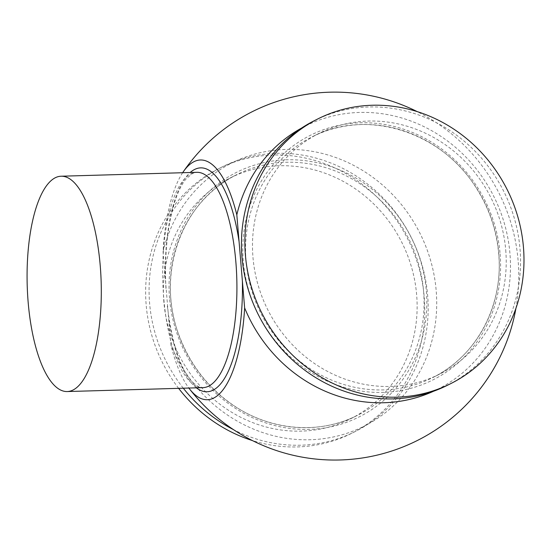 <?xml version="1.0" encoding="UTF-8"?>
<svg xmlns="http://www.w3.org/2000/svg" width="551" height="551" viewBox="0 0 551 551"><rect width="100%" height="100%" fill="white"/><g stroke="black" fill="none" stroke-linecap="round" stroke-linejoin="round"><path stroke-width="0.41" stroke-dasharray="2.75 2.07" d="M182.643 172.725A119.904 41.208 -91.6 0 0 163.055 251.835L170.872 344.892A119.904 41.208 -91.6 0 0 188.841 388.049M314.593 120.552A148.095 137.33 -116.6 0 1 520.013 248.921A148.095 137.33 -116.6 0 1 447.398 385.301M505.735 250.113A134.637 124.843 -116.6 0 1 439.719 374.095A134.637 124.843 -116.6 0 1 252.971 257.386A134.637 124.843 -116.6 0 1 318.988 133.404A134.637 124.843 -116.6 0 1 505.735 250.113M163.888 302.072A134.637 124.843 -116.6 0 1 229.905 178.097A134.637 124.843 -116.6 0 1 416.646 294.799A134.637 124.843 -116.6 0 1 350.636 418.781A134.637 124.843 -116.6 0 1 163.888 302.072M183.304 388.207A148.095 137.33 -116.6 0 1 149.61 303.264A148.095 137.33 -116.6 0 1 222.225 166.884A148.095 137.33 -116.6 0 1 427.645 295.253A148.095 137.33 -116.6 0 1 355.03 431.633A148.095 137.33 -116.6 0 1 233.521 429.656M178.627 388.338A148.095 137.33 -116.6 0 1 146.173 304.985A148.095 137.33 -116.6 0 1 218.788 168.606A148.095 137.33 -116.6 0 1 424.208 296.982A148.095 137.33 -116.6 0 1 351.593 433.362A148.095 137.33 -116.6 0 1 252.358 440.545M301.528 128.101A147.289 136.579 -116.6 0 1 493.772 196.356A147.289 136.579 -116.6 0 1 433.527 391.258M163.055 251.835A147.289 136.579 -116.6 0 1 369.817 175.163A147.289 136.579 -116.6 0 1 389.481 409.317A147.289 136.579 -116.6 0 1 170.872 344.892M167.352 306.08C171.836 342.591 179.936 367.703 191.658 381.416C197.685 386.706 201.432 388.779 202.899 387.642A107.707 37.013 88.4 0 1 163.165 289.585A107.707 37.013 88.4 0 1 190.887 173.84A107.707 37.013 88.4 0 1 196.7 172.318L192.464 173.448L185.963 179.027C180.756 185.377 176.306 195.447 172.608 209.228C166.629 232.77 164.439 259.783 166.03 290.253M165.307 278.682A112.018 38.494 88.4 0 1 190.178 172.504M196.376 387.828A112.018 38.494 88.4 0 1 168.613 318.051M246.035 260.871A134.637 124.843 -116.6 0 1 312.052 136.889A134.637 124.843 -116.6 0 1 498.8 253.591A134.637 124.843 -116.6 0 1 432.783 377.573A134.637 124.843 -116.6 0 1 246.035 260.871M500.101 253.894A136.786 126.84 -116.6 0 1 383.014 392.388A136.786 126.84 -116.6 0 1 243.294 261.291A136.786 126.84 -116.6 0 1 360.375 122.797A136.786 126.84 -116.6 0 1 500.101 253.894M169.522 298.291A136.786 126.84 -116.6 0 1 286.61 159.797A136.786 126.84 -116.6 0 1 426.329 290.894A136.786 126.84 -116.6 0 1 309.249 429.387A136.786 126.84 -116.6 0 1 169.522 298.291M423.588 291.314A134.637 124.843 -116.6 0 1 357.571 415.296A134.637 124.843 -116.6 0 1 170.824 298.594A134.637 124.843 -116.6 0 1 236.84 174.612A134.637 124.843 -116.6 0 1 423.588 291.314M318.988 133.404L312.052 136.889C366.236 108.106 441.323 131.324 476.14 187.788C489.068 208.044 496.582 230.022 498.676 253.715C503.607 305.474 476.491 356.352 432.783 377.573L439.719 374.095M350.636 418.781L357.571 415.296C318.726 435.262 268.571 430.641 230.897 403.559C207.569 386.83 190.584 364.872 179.943 337.687C154.824 275.817 181.004 200.984 236.84 174.612L229.905 178.097M222.225 166.884L218.788 168.606M355.03 431.633L351.593 433.362M515.929 308.333A183.965 183.965 0 0 0 417.265 111.639"/><path stroke-width="0.83" d="M55.272 177.746A107.707 37.013 88.4 0 1 61.085 176.224A107.707 37.013 88.4 0 1 101.184 282.821A107.707 37.013 88.4 0 1 67.284 391.547A107.707 37.013 88.4 0 1 27.55 293.49A107.707 37.013 88.4 0 1 55.272 177.746M433.527 391.258A147.289 136.579 -116.6 0 1 244.637 307.892L236.827 214.835A147.289 136.579 -116.6 0 1 301.528 128.101M450.835 383.579L447.398 385.301A148.095 137.33 -116.6 0 1 241.972 256.931A148.095 137.33 -116.6 0 1 314.593 120.552L318.03 118.823A148.095 137.33 -116.6 0 1 523.45 247.199A148.095 137.33 -116.6 0 1 450.835 383.579A148.095 137.33 -116.6 0 1 245.409 255.209A148.095 137.33 -116.6 0 1 318.03 118.823M233.521 429.656A148.095 137.33 -116.6 0 1 183.304 388.207M252.358 440.545A148.095 137.33 -116.6 0 1 178.627 388.338M188.841 388.049A119.904 41.208 -91.6 0 0 189.434 388.82A119.904 41.208 -91.6 0 0 213.767 398.022A119.904 41.208 -91.6 0 0 244.637 307.892M236.827 214.835A119.904 41.208 -91.6 0 0 193.924 161.705A119.904 41.208 -91.6 0 0 183.187 171.919A119.904 41.208 -91.6 0 0 182.643 172.725M61.085 176.224L196.7 172.318A107.707 37.013 88.4 0 1 236.441 270.376A107.707 37.013 88.4 0 1 208.712 386.12A107.707 37.013 88.4 0 1 202.899 387.642L67.284 391.547M190.178 172.504A112.018 38.494 88.4 0 1 194.579 169.481A112.018 38.494 88.4 0 1 239.079 241.682M242.385 281.044A112.018 38.494 88.4 0 1 196.376 387.828M417.265 111.639A183.965 183.965 0 0 0 183.187 171.919M189.434 388.82A183.965 183.965 0 0 0 515.929 308.333"/></g></svg>

